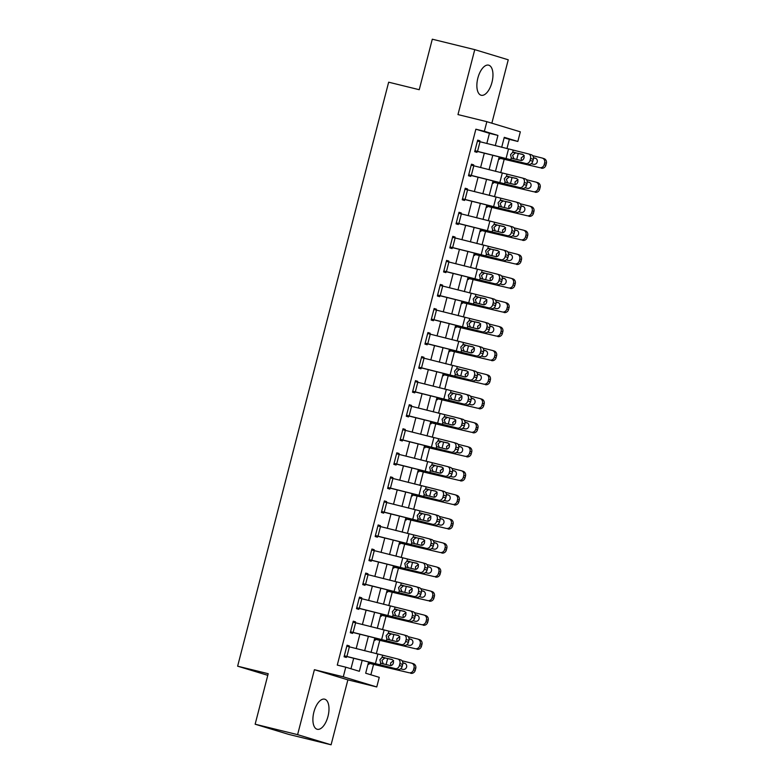 <?xml version="1.0" encoding="UTF-8"?>
<svg xmlns="http://www.w3.org/2000/svg" width="784" height="784" viewBox="0 0 784 784"><rect width="100%" height="100%" fill="white"/><g stroke="black" fill="none" stroke-linecap="round" stroke-linejoin="round"><path stroke-width="1.18" d="M327.996 716.37A15.504 7.37 103.8 0 0 324.645 699.171A15.504 7.37 103.8 0 0 313.884 712.088A15.504 7.37 103.8 0 0 317.246 729.287A15.504 7.37 103.8 0 0 327.996 716.37M491.97 82.349A15.504 7.37 103.8 0 0 488.608 65.15A15.504 7.37 103.8 0 0 477.858 78.067A15.504 7.37 103.8 0 0 481.209 95.266A15.504 7.37 103.8 0 0 491.97 82.349M368.549 662.127L365.677 673.221L379.25 677.337L376.761 686.96L343.284 676.798L345.773 667.184L359.346 671.3L362.139 660.491M347.88 679.855L314.404 669.703L297.606 734.647L255.143 724.21L288.62 734.363L331.093 744.8L347.88 679.855L376.761 686.96M491.852 123.186L508.248 59.79L474.761 49.637L457.974 114.582L486.854 121.677L520.331 131.83L517.842 141.453L504.269 137.337L501.691 147.304M506.944 148.646L509.345 139.366L517.842 141.453M370.871 674.799L373.566 664.381M376.32 653.748L379.789 640.332M382.533 629.699L386.012 616.273M388.756 605.64L392.225 592.224M394.979 581.591L398.448 568.175M401.202 557.542L404.671 544.125M407.415 533.483L410.885 520.066M413.638 509.433L417.108 496.017M419.861 485.384L423.331 471.968M426.084 461.325L429.554 447.909M432.298 437.276L435.767 423.86M438.521 413.227L441.99 399.811M444.744 389.168L448.213 375.752M450.957 365.119L454.436 351.702M457.18 341.069L460.649 327.653M463.403 317.02L466.872 303.594M469.626 292.961L473.095 279.545M475.839 268.912L479.308 255.496M482.062 244.863L485.531 231.437M488.285 220.804L491.754 207.388M494.508 196.755L497.977 183.338M500.721 172.705L504.19 159.289M297.606 734.647L331.093 744.8M255.143 724.21L268.206 673.701L237.63 666.184L388.658 82.193L419.234 89.709L432.298 39.2L474.761 49.637M509.345 139.366L504.151 137.788M498.673 158.956L499.575 159.23L499.82 158.26L539.568 167.629A3.979 3.704 -72.2 0 0 544.165 164.679L545.88 165.228A3.979 3.704 107.8 0 1 541.283 168.178M492.46 183.005L493.352 183.28L493.606 182.319L533.345 191.678A3.979 3.704 -72.2 0 0 537.942 188.728L539.657 189.277A3.979 3.704 107.8 0 1 535.06 192.227M486.237 207.054L487.138 207.329L487.383 206.368L527.132 215.737A3.979 3.704 -72.2 0 0 531.719 212.778L533.434 213.336A3.979 3.704 107.8 0 1 528.837 216.286M480.014 231.113L480.915 231.378L481.16 230.418L520.909 239.786A3.979 3.704 -72.2 0 0 525.505 236.837L527.211 237.385A3.979 3.704 107.8 0 1 522.624 240.335M473.791 255.163L474.692 255.437L474.937 254.477L514.686 263.836A3.979 3.704 -72.2 0 0 519.282 260.886L520.997 261.435A3.979 3.704 107.8 0 1 516.401 264.384M467.578 279.212L468.469 279.486L468.724 278.526L508.473 287.895A3.979 3.704 -72.2 0 0 513.059 284.935L514.774 285.494A3.979 3.704 107.8 0 1 510.178 288.443M461.355 303.271L462.256 303.535L462.501 302.575L502.25 311.944A3.979 3.704 -72.2 0 0 506.836 308.994L508.551 309.543A3.979 3.704 107.8 0 1 503.965 312.493M455.132 327.32L456.033 327.594L456.278 326.634L496.027 335.993A3.979 3.704 -72.2 0 0 500.623 333.043L502.328 333.592A3.979 3.704 107.8 0 1 497.742 336.542M448.918 351.369L449.81 351.644L450.065 350.683L489.804 360.042A3.979 3.704 -72.2 0 0 494.4 357.092L496.115 357.641A3.979 3.704 107.8 0 1 491.519 360.601M442.695 375.428L443.587 375.693L443.842 374.732L483.591 384.101A3.979 3.704 -72.2 0 0 488.177 381.151L489.892 381.7A3.979 3.704 107.8 0 1 485.296 384.65M436.472 399.477L437.374 399.752L437.619 398.782L477.368 408.15A3.979 3.704 -72.2 0 0 481.964 405.201L483.669 405.749A3.979 3.704 107.8 0 1 479.083 408.699M430.249 423.527L431.151 423.801L431.396 422.841L471.145 432.2A3.979 3.704 -72.2 0 0 475.741 429.25L477.456 429.799A3.979 3.704 107.8 0 1 472.86 432.758M424.036 447.576L424.928 447.85L425.183 446.89L464.922 456.259A3.979 3.704 -72.2 0 0 469.518 453.309L471.233 453.858A3.979 3.704 107.8 0 1 466.637 456.807M417.813 471.635L418.715 471.909L418.96 470.939L458.709 480.308A3.979 3.704 -72.2 0 0 463.295 477.358L465.01 477.907A3.979 3.704 107.8 0 1 460.414 480.857M411.59 495.684L412.492 495.958L412.737 494.998L452.486 504.357A3.979 3.704 -72.2 0 0 457.082 501.407L458.787 501.956A3.979 3.704 107.8 0 1 454.201 504.906M405.367 519.733L406.269 520.008L406.514 519.047L446.263 528.416A3.979 3.704 -72.2 0 0 450.859 525.456L452.574 526.015A3.979 3.704 107.8 0 1 447.978 528.965M399.154 543.792L400.046 544.067L400.301 543.096L440.049 552.465A3.979 3.704 -72.2 0 0 444.636 549.515L446.351 550.064A3.979 3.704 107.8 0 1 441.755 553.014M392.931 567.841L393.833 568.116L394.078 567.155L433.826 576.514A3.979 3.704 -72.2 0 0 438.413 573.565L440.128 574.113A3.979 3.704 107.8 0 1 435.541 577.063M386.708 591.891L387.61 592.165L387.855 591.205L427.603 600.573A3.979 3.704 -72.2 0 0 432.2 597.614L433.905 598.172A3.979 3.704 107.8 0 1 429.318 601.122M380.495 615.95L381.387 616.214L381.641 615.254L421.38 624.623A3.979 3.704 -72.2 0 0 425.977 621.673L427.692 622.222A3.979 3.704 107.8 0 1 423.095 625.171M374.272 639.999L375.164 640.273L375.418 639.313L415.167 648.672A3.979 3.704 -72.2 0 0 419.754 645.722L421.469 646.271A3.979 3.704 107.8 0 1 416.872 649.221M368.049 664.048L368.95 664.322L369.195 663.362L408.944 672.721A3.979 3.704 -72.2 0 0 413.54 669.771L415.246 670.32A3.979 3.704 107.8 0 1 410.659 673.28M486.815 143.492L489.441 133.329L475.868 129.203L337.277 665.097L345.773 667.184M350.967 668.752L353.672 658.315M356.181 648.584L359.885 634.266M362.404 624.534L366.108 610.207M368.627 600.475L372.331 586.158M374.85 576.426L378.554 562.108M381.063 552.377L384.768 538.049M387.286 528.328L390.991 514M393.509 504.269L397.214 489.951M399.732 480.22L403.427 465.892M405.945 456.17L409.65 441.843M412.168 432.111L415.873 417.794M418.391 408.062L422.096 393.735M424.605 384.013L428.309 369.685M430.828 359.954L434.532 345.636M437.051 335.905L440.755 321.587M443.274 311.856L446.978 297.528M449.487 287.797L453.191 273.479M455.71 263.747L459.414 249.43M461.933 239.698L465.637 225.371M468.156 215.649L471.85 201.321M474.369 191.59L478.073 177.272M480.592 167.541L484.296 153.213M479.72 141.669L479.935 140.816L477.681 140.13L474.692 151.675L476.956 152.361L477.201 151.4L525.897 163.513A3.979 3.234 -73.7 0 0 530.043 160.426L530.543 158.495A3.979 3.234 -73.7 0 0 528.514 153.929A3.979 3.234 -73.7 0 0 528.387 153.889L477.427 141.091L474.937 150.714L525.897 163.513M473.497 165.718L473.722 164.875L471.458 164.189L468.469 175.734L470.733 176.42L470.978 175.449L519.684 187.562A3.979 3.234 -73.7 0 0 523.82 184.475L524.32 182.554A3.979 3.234 -73.7 0 0 522.291 177.978A3.979 3.234 -73.7 0 0 522.173 177.948L471.204 165.15L468.724 174.763L519.684 187.562M467.284 189.777L467.499 188.924L465.235 188.238L462.246 199.783L464.51 200.469L464.765 199.508L513.461 211.621A3.979 3.234 -73.7 0 0 517.597 208.524L518.097 206.604A3.979 3.234 -73.7 0 0 516.068 202.027A3.979 3.234 -73.7 0 0 515.95 201.998L464.99 189.199L462.501 198.822L513.461 211.621M461.061 213.826L461.276 212.974L459.012 212.288L456.033 223.832L458.297 224.518L458.542 223.558L507.238 235.67A3.979 3.234 -73.7 0 0 511.384 232.583L511.874 230.653A3.979 3.234 -73.7 0 0 509.845 226.076A3.979 3.234 -73.7 0 0 509.727 226.047L458.767 213.248L456.278 222.872L507.238 235.67M454.838 237.875L455.063 237.033L452.799 236.347L449.81 247.891L452.074 248.577L452.319 247.607L501.025 259.72A3.979 3.234 -73.7 0 0 505.161 256.633L505.66 254.712A3.979 3.234 -73.7 0 0 503.632 250.135A3.979 3.234 -73.7 0 0 503.504 250.106L452.544 237.307L450.055 246.921L501.025 259.72M448.615 261.934L448.84 261.082L446.576 260.396L443.587 271.94L445.851 272.626L446.106 271.666L494.802 283.779A3.979 3.234 -73.7 0 0 498.938 280.682L499.437 278.761A3.979 3.234 -73.7 0 0 497.409 274.184A3.979 3.234 -73.7 0 0 497.291 274.155L446.331 261.356L443.842 270.98L494.802 283.779M442.401 285.984L442.617 285.131L440.353 284.445L437.374 295.989L439.628 296.675L439.883 295.715L488.579 307.828A3.979 3.234 -73.7 0 0 492.715 304.741L493.214 302.81A3.979 3.234 -73.7 0 0 491.186 298.234A3.979 3.234 -73.7 0 0 491.068 298.204L440.108 285.405L437.619 295.029L488.579 307.828M436.178 310.033L436.394 309.18L434.14 308.494L431.151 320.039L433.415 320.734L433.66 319.764L482.356 331.877A3.979 3.234 -73.7 0 0 486.501 328.79L486.991 326.869A3.979 3.234 -73.7 0 0 484.973 322.293A3.979 3.234 -73.7 0 0 484.845 322.253L433.885 309.464L431.396 319.078L482.356 331.877M429.955 334.092L430.181 333.239L427.917 332.553L424.928 344.098L427.192 344.784L427.437 343.823L476.143 355.926A3.979 3.234 -73.7 0 0 480.278 352.839L480.778 350.918A3.979 3.234 -73.7 0 0 478.75 346.342A3.979 3.234 -73.7 0 0 478.632 346.312L427.662 333.514L425.183 343.137L476.143 355.926M423.732 358.141L423.958 357.288L421.694 356.602L418.705 368.147L420.969 368.833L421.224 367.872L469.92 379.985A3.979 3.234 -73.7 0 0 474.055 376.898L474.555 374.968A3.979 3.234 -73.7 0 0 472.527 370.391A3.979 3.234 -73.7 0 0 472.409 370.362L421.449 357.563L418.96 367.186L469.92 379.985M417.519 382.19L417.735 381.338L415.471 380.652L412.492 392.196L414.746 392.882L415.001 391.922L463.697 404.034A3.979 3.234 -73.7 0 0 467.842 400.947L468.332 399.027A3.979 3.234 -73.7 0 0 466.304 394.45A3.979 3.234 -73.7 0 0 466.186 394.411L415.226 381.622L412.737 391.236L463.697 404.034M411.296 406.239L411.512 405.397L409.258 404.711L406.269 416.255L408.533 416.941L408.778 415.981L457.474 428.084A3.979 3.234 -73.7 0 0 461.619 424.997L462.119 423.076A3.979 3.234 -73.7 0 0 460.09 418.499A3.979 3.234 -73.7 0 0 459.963 418.47L409.003 405.671L406.514 415.295L457.474 428.084M405.073 430.298L405.299 429.446L403.035 428.76L400.046 440.304L402.31 440.99L402.555 440.03L451.261 452.143A3.979 3.234 -73.7 0 0 455.396 449.056L455.896 447.125A3.979 3.234 -73.7 0 0 453.867 442.548A3.979 3.234 -73.7 0 0 453.75 442.519L402.78 429.72L400.301 439.344L451.261 452.143M398.86 454.348L399.076 453.495L396.812 452.809L393.823 464.353L396.087 465.039L396.341 464.079L445.038 476.192A3.979 3.234 -73.7 0 0 449.173 473.105L449.673 471.174A3.979 3.234 -73.7 0 0 447.644 466.607A3.979 3.234 -73.7 0 0 447.527 466.568L396.567 453.769L394.078 463.393L445.038 476.192M392.637 478.397L392.853 477.554L390.589 476.868L387.61 488.412L389.873 489.098L390.118 488.138L438.815 500.241A3.979 3.234 -73.7 0 0 442.96 497.154L443.45 495.233A3.979 3.234 -73.7 0 0 441.421 490.657A3.979 3.234 -73.7 0 0 441.304 490.627L390.344 477.828L387.855 487.442L438.815 500.241M386.414 502.456L386.639 501.603L384.376 500.917L381.387 512.462L383.65 513.148L383.895 512.187L432.601 524.3A3.979 3.234 -73.7 0 0 436.737 521.203L437.237 519.282A3.979 3.234 -73.7 0 0 435.208 514.706A3.979 3.234 -73.7 0 0 435.081 514.676L384.121 501.878L381.632 511.501L432.601 524.3M380.191 526.505L380.416 525.652L378.153 524.966L375.164 536.511L377.427 537.197L377.682 536.236L426.378 548.349A3.979 3.234 -73.7 0 0 430.514 545.262L431.014 543.332A3.979 3.234 -73.7 0 0 428.985 538.765A3.979 3.234 -73.7 0 0 428.868 538.726L377.908 525.927L375.418 535.55L426.378 548.349M373.978 550.554L374.193 549.711L371.93 549.025L368.95 560.57L371.204 561.256L371.459 560.286L420.155 572.398A3.979 3.234 -73.7 0 0 424.291 569.311L424.791 567.391A3.979 3.234 -73.7 0 0 422.762 562.814A3.979 3.234 -73.7 0 0 422.645 562.785L371.685 549.986L369.195 559.6L420.155 572.398M367.755 574.613L367.97 573.761L365.716 573.075L362.727 584.619L364.991 585.305L365.236 584.345L413.932 596.457A3.979 3.234 -73.7 0 0 418.078 593.361L418.568 591.44A3.979 3.234 -73.7 0 0 416.549 586.863A3.979 3.234 -73.7 0 0 416.422 586.834L365.462 574.035L362.972 583.659L413.932 596.457M361.532 598.662L361.757 597.81L359.493 597.124L356.504 608.668L358.768 609.354L359.013 608.394L407.719 620.507A3.979 3.234 -73.7 0 0 411.855 617.42L412.355 615.489A3.979 3.234 -73.7 0 0 410.326 610.912A3.979 3.234 -73.7 0 0 410.208 610.883L359.239 598.084L356.759 607.708L407.719 620.507M355.309 622.712L355.534 621.859L353.27 621.173L350.281 632.727L352.545 633.413L352.8 632.443L401.496 644.556A3.979 3.234 -73.7 0 0 405.632 641.469L406.132 639.548A3.979 3.234 -73.7 0 0 404.103 634.971A3.979 3.234 -73.7 0 0 403.985 634.932L353.025 622.143L350.536 631.757L401.496 644.556M349.096 646.771L349.311 645.918L347.047 645.232L344.068 656.776L346.322 657.462L346.577 656.502L395.273 668.605A3.979 3.234 -73.7 0 0 399.419 665.518L399.909 663.597A3.979 3.234 -73.7 0 0 397.88 659.021A3.979 3.234 -73.7 0 0 397.762 658.991L346.802 646.192L344.313 655.816L395.273 668.605M237.63 666.184L267.785 675.328M314.404 669.703L343.284 676.798M475.868 129.203L484.365 131.291L486.854 121.677M499.173 157.035L495.468 171.353M492.95 181.084L489.245 195.402M486.737 205.134L483.032 219.461M480.514 229.193L476.809 243.51M474.291 253.242L470.586 267.56M468.068 277.291L464.363 291.619M461.854 301.34L458.15 315.668M455.631 325.399L451.927 339.717M449.408 349.448L445.704 363.776M443.195 373.498L439.491 387.825M436.972 397.557L433.268 411.874M430.749 421.606L427.045 435.933M424.526 445.655L420.822 459.983M418.313 469.714L414.609 484.032M412.09 493.763L408.386 508.081M405.867 517.812L402.163 532.14M399.644 541.871L395.94 556.189M393.431 565.921L389.726 580.238M387.208 589.97L383.503 604.297M380.985 614.029L377.28 628.347M374.772 638.078L371.067 652.396M495.282 145.657L497.938 135.416L484.365 131.291M364.658 650.759L368.362 636.432M370.881 626.7L374.585 612.382M377.094 602.651L380.799 588.333M383.317 578.602L387.022 564.274M389.54 554.553L393.245 540.225M395.763 530.494L399.458 516.176M401.976 506.444L405.681 492.117M408.199 482.395L411.904 468.068M414.422 458.336L418.127 444.018M420.636 434.287L424.34 419.959M426.859 410.238L430.563 395.91M433.082 386.179L436.786 371.861M439.305 362.13L443.009 347.812M445.518 338.08L449.222 323.753M451.741 314.021L455.445 299.704M457.964 289.972L461.668 275.654M464.187 265.923L467.881 251.595M470.4 241.864L474.104 227.546M476.623 217.815L480.327 203.497M482.846 193.766L486.55 179.438M489.059 169.716L492.764 155.389M489.441 133.329L497.938 135.416M477.642 140.258L479.935 140.816M471.429 164.307L473.722 164.875M465.206 188.356L467.499 188.924M458.983 212.415L461.276 212.974M452.76 236.464L455.063 237.033M446.547 260.513L448.84 261.082M440.324 284.572L442.617 285.131M434.101 308.622L436.394 309.18M427.888 332.671L430.181 333.239M421.665 356.73L423.958 357.288M415.442 380.779L417.735 381.338M409.219 404.828L411.512 405.397M403.005 428.877L405.299 429.446M396.782 452.936L399.076 453.495M390.559 476.986L392.853 477.554M384.336 501.035L386.639 501.603M378.123 525.094L380.416 525.652M371.9 549.143L374.193 549.711M365.677 573.192L367.97 573.761M359.464 597.251L361.757 597.81M353.241 621.3L355.534 621.859M347.018 645.35L349.311 645.918M474.908 150.842L477.201 151.4M522.977 154.566L515.529 152.821L512.579 155.32L513.971 158.878M530.043 160.426L532.816 161.239L533.316 159.309L530.543 158.495M532.816 161.239A3.979 3.234 106.3 0 1 528.681 164.326M528.632 153.958L531.17 154.703A3.979 3.234 106.3 0 1 531.287 154.732A3.979 3.234 106.3 0 1 533.316 159.309M512.344 158.397L511.266 157.77L510.521 154.683L512.677 152.302L522.281 154.252A3.185 2.587 106.3 0 1 522.379 154.281A3.185 2.587 106.3 0 1 524.006 157.947A3.185 2.587 106.3 0 1 520.694 160.416L512.217 158.358M498.908 158.045L499.82 158.26M498.947 157.898L539.568 167.629M532.659 155.663L542.058 158.005A3.979 3.704 -72.2 0 1 542.283 158.074L543.988 158.623A3.979 3.704 107.8 0 1 546.37 163.307L545.88 165.228M521.497 160.455L521.193 157.927L524.231 155.467M546.37 163.307L544.664 162.749L544.165 164.679M544.664 162.749A3.979 3.704 -72.2 0 0 542.283 158.074M535.482 158.241L533.453 157.702M535.139 158.123A3.185 2.969 107.8 0 1 537.216 161.925A3.185 2.969 107.8 0 1 533.541 164.277L531.229 163.709M533.463 157.829L535.884 158.437M524.055 157.702L523.653 158.662M468.685 174.891L470.978 175.449M516.754 178.615L509.316 176.88L506.356 179.369L507.748 182.927M523.82 184.475L526.593 185.289L527.093 183.368L524.32 182.554M526.593 185.289A3.979 3.234 106.3 0 1 522.458 188.376M522.409 178.017L524.947 178.752A3.979 3.234 106.3 0 1 525.064 178.791A3.979 3.234 106.3 0 1 527.093 183.368M506.121 182.447L505.043 181.829L504.308 178.732L506.464 176.351L516.058 178.311A3.185 2.587 106.3 0 1 516.156 178.331A3.185 2.587 106.3 0 1 517.783 181.996A3.185 2.587 106.3 0 1 514.471 184.465L505.994 182.417M462.472 198.94L464.765 199.508M510.541 202.674L503.093 200.929L500.133 203.419L501.525 206.976M517.597 208.524L520.38 209.338L520.87 207.417L518.097 206.604M520.38 209.338A3.979 3.234 106.3 0 1 516.235 212.425M516.186 202.066L518.724 202.811A3.979 3.234 106.3 0 1 518.841 202.84A3.979 3.234 106.3 0 1 520.87 207.417M499.908 206.506L498.83 205.878L498.085 202.791L500.241 200.4L509.845 202.36A3.185 2.587 106.3 0 1 509.943 202.39A3.185 2.587 106.3 0 1 511.56 206.045A3.185 2.587 106.3 0 1 508.248 208.515L499.771 206.466M456.249 222.999L458.542 223.558M504.318 226.723L496.87 224.979L493.92 227.478L495.312 231.035M511.384 232.583L514.157 233.397L514.657 231.466L511.874 230.653M514.157 233.397A3.979 3.234 106.3 0 1 510.021 236.484M509.972 226.115L512.501 226.86A3.979 3.234 106.3 0 1 512.628 226.89A3.979 3.234 106.3 0 1 514.657 231.466M493.685 230.555L492.607 229.928L491.862 226.841L494.018 224.459L503.622 226.409A3.185 2.587 106.3 0 1 503.72 226.439A3.185 2.587 106.3 0 1 505.337 230.104A3.185 2.587 106.3 0 1 502.034 232.574L493.557 230.516M492.695 182.094L493.606 182.319M492.724 181.957L533.345 191.678M526.436 179.712L535.835 182.064A3.979 3.704 -72.2 0 1 536.06 182.123L537.775 182.672A3.979 3.704 107.8 0 1 540.156 187.356L539.657 189.277M515.284 184.505L514.97 181.986L518.018 179.516M540.156 187.356L538.441 186.808L537.942 188.728M538.441 186.808A3.979 3.704 -72.2 0 0 536.06 182.123M529.269 182.29L527.23 181.761M528.916 182.172A3.185 2.969 107.8 0 1 530.993 185.975A3.185 2.969 107.8 0 1 527.318 188.336L525.015 187.758M527.24 181.878L529.67 182.486M517.832 181.761L517.43 182.721M486.472 206.143L487.383 206.368M486.511 206.006L527.132 215.737M520.223 203.771L529.621 206.114A3.979 3.704 -72.2 0 1 529.837 206.172L531.552 206.721A3.979 3.704 107.8 0 1 533.933 211.406L533.434 213.336M509.061 208.554L508.747 206.035L511.795 203.566M533.933 211.406L532.218 210.857L531.719 212.778M532.218 210.857A3.979 3.704 -72.2 0 0 529.837 206.172M523.046 206.339L521.007 205.81M522.693 206.231A3.185 2.969 107.8 0 1 524.78 210.024A3.185 2.969 107.8 0 1 521.105 212.386L518.792 211.807M521.017 205.937L523.447 206.535M511.619 205.81L511.217 206.77M480.249 230.192L481.16 230.418M480.288 230.055L520.909 239.786M514 227.821L523.398 230.163A3.979 3.704 -72.2 0 1 523.614 230.231L525.329 230.78A3.979 3.704 107.8 0 1 527.71 235.465L527.211 237.385M502.838 232.613L502.524 230.084L505.572 227.625M527.71 235.465L525.995 234.906L525.505 236.837M525.995 234.906A3.979 3.704 -72.2 0 0 523.614 230.231M516.823 230.398L514.794 229.859M516.47 230.28A3.185 2.969 107.8 0 1 518.557 234.083A3.185 2.969 107.8 0 1 514.882 236.435L512.569 235.866M514.794 229.986L517.224 230.594M505.396 229.859L504.994 230.819M450.026 247.048L452.319 247.607M498.095 250.772L490.647 249.038L487.697 251.527L489.089 255.084M505.161 256.633L507.934 257.446L508.434 255.525L505.66 254.712M507.934 257.446A3.979 3.234 106.3 0 1 503.798 260.533M503.749 250.174L506.288 250.909A3.979 3.234 106.3 0 1 506.405 250.949A3.979 3.234 106.3 0 1 508.434 255.525M487.462 254.604L486.384 253.987L485.639 250.89L487.805 248.508L497.399 250.468A3.185 2.587 106.3 0 1 497.497 250.488A3.185 2.587 106.3 0 1 499.124 254.153A3.185 2.587 106.3 0 1 495.811 256.623L487.334 254.575M474.036 254.251L474.937 254.477M474.065 254.114L514.686 263.836M507.777 251.87L517.175 254.212A3.979 3.704 -72.2 0 1 517.401 254.281L519.106 254.829A3.979 3.704 107.8 0 1 521.487 259.514L520.997 261.435M496.615 256.662L496.311 254.143L499.359 251.674M521.487 259.514L519.782 258.965L519.282 260.886M519.782 258.965A3.979 3.704 -72.2 0 0 517.401 254.281M510.6 254.447L508.571 253.918M510.257 254.33A3.185 2.969 107.8 0 1 512.334 258.132A3.185 2.969 107.8 0 1 508.659 260.494L506.346 259.916M508.581 254.036L511.001 254.643M499.173 253.918L498.771 254.878M443.803 271.097L446.106 271.666M491.882 274.831L484.434 273.087L481.474 275.576L482.866 279.133M498.938 280.682L501.711 281.495L502.211 279.574L499.437 278.761M501.711 281.495A3.979 3.234 106.3 0 1 497.575 284.582M497.526 274.224L500.065 274.968A3.979 3.234 106.3 0 1 500.182 274.998A3.979 3.234 106.3 0 1 502.211 279.574M481.249 278.663L480.161 278.036L479.426 274.949L481.582 272.558L491.186 274.518A3.185 2.587 106.3 0 1 491.274 274.547A3.185 2.587 106.3 0 1 492.901 278.202A3.185 2.587 106.3 0 1 489.588 280.672L481.111 278.624M437.59 295.156L439.883 295.715M485.659 298.88L478.211 297.136L475.251 299.635L476.643 303.183M492.715 304.741L495.498 305.544L495.998 303.624L493.214 302.81M495.498 305.544A3.979 3.234 106.3 0 1 491.352 308.641M491.303 298.273L493.842 299.018A3.979 3.234 106.3 0 1 493.969 299.047A3.979 3.234 106.3 0 1 495.998 303.624M475.026 302.712L473.948 302.085L473.203 298.998L475.359 296.617L484.963 298.567A3.185 2.587 106.3 0 1 485.061 298.596A3.185 2.587 106.3 0 1 486.678 302.252A3.185 2.587 106.3 0 1 483.365 304.731L474.888 302.673M431.367 319.206L433.66 319.764M479.436 322.93L471.988 321.185L469.038 323.684L470.429 327.242M486.501 328.79L489.275 329.603L489.775 327.673L486.991 326.869M489.275 329.603A3.979 3.234 106.3 0 1 485.139 332.69M485.09 322.332L487.628 323.067A3.979 3.234 106.3 0 1 487.746 323.106A3.979 3.234 106.3 0 1 489.775 327.673M468.803 326.761L467.725 326.144L466.98 323.047L469.136 320.666L478.74 322.626A3.185 2.587 106.3 0 1 478.838 322.645A3.185 2.587 106.3 0 1 480.455 326.311A3.185 2.587 106.3 0 1 477.152 328.78L468.675 326.732M425.144 343.255L427.437 343.823M473.213 346.979L465.774 345.244L462.815 347.733L464.206 351.291M480.278 352.839L483.052 353.653L483.552 351.732L480.778 350.918M483.052 353.653A3.979 3.234 106.3 0 1 478.916 356.74M478.867 346.381L481.405 347.126A3.979 3.234 106.3 0 1 481.523 347.155A3.979 3.234 106.3 0 1 483.552 351.732M462.58 350.82L461.502 350.193L460.767 347.096L462.923 344.715L472.517 346.675A3.185 2.587 106.3 0 1 472.615 346.704A3.185 2.587 106.3 0 1 474.242 350.36A3.185 2.587 106.3 0 1 470.929 352.829L462.452 350.781M418.93 367.304L421.224 367.872M466.999 371.038L459.551 369.293L456.592 371.783L457.983 375.34M474.055 376.898L476.839 377.702L477.329 375.781L474.555 374.968M476.839 377.702A3.979 3.234 106.3 0 1 472.693 380.799M472.644 370.43L475.182 371.175A3.979 3.234 106.3 0 1 475.3 371.204A3.979 3.234 106.3 0 1 477.329 375.781M456.366 374.87L455.279 374.242L454.544 371.155L456.7 368.774L466.304 370.724A3.185 2.587 106.3 0 1 466.392 370.754A3.185 2.587 106.3 0 1 468.019 374.409A3.185 2.587 106.3 0 1 464.706 376.888L456.229 374.83M467.813 278.3L468.724 278.526M467.842 278.163L508.473 287.895M501.554 275.929L510.952 278.271A3.979 3.704 -72.2 0 1 511.178 278.33L512.893 278.879A3.979 3.704 107.8 0 1 515.274 283.563L514.774 285.494M490.402 280.711L490.088 278.193L493.136 275.723M515.274 283.563L513.559 283.014L513.059 284.935M513.559 283.014A3.979 3.704 -72.2 0 0 511.178 278.33M504.386 278.496L502.348 277.967M504.034 278.389A3.185 2.969 107.8 0 1 506.111 282.181A3.185 2.969 107.8 0 1 502.436 284.543L500.133 283.965M502.358 278.095L504.788 278.692M492.95 277.967L492.558 278.928M461.59 302.35L462.501 302.575M461.629 302.212L502.25 311.944M495.341 299.978L504.739 302.32A3.979 3.704 -72.2 0 1 504.955 302.389L506.67 302.938A3.979 3.704 107.8 0 1 509.051 307.612L508.551 309.543M484.179 304.77L483.865 302.242L486.913 299.782M509.051 307.612L507.336 307.063L506.836 308.994M507.336 307.063A3.979 3.704 -72.2 0 0 504.955 302.389M498.163 302.555L496.125 302.016M497.811 302.438A3.185 2.969 107.8 0 1 499.898 306.23A3.185 2.969 107.8 0 1 496.223 308.592L493.91 308.024M496.135 302.144L498.565 302.751M486.737 302.016L486.335 302.977M455.367 326.409L456.278 326.634M455.406 326.271L496.027 335.993M489.118 324.027L498.516 326.369A3.979 3.704 -72.2 0 1 498.742 326.438L500.447 326.987A3.979 3.704 107.8 0 1 502.828 331.671L502.328 333.592M477.956 328.819L477.642 326.291L480.69 323.831M502.828 331.671L501.123 331.122L500.623 333.043M501.123 331.122A3.979 3.704 -72.2 0 0 498.742 326.438M491.94 326.605L489.912 326.066M491.597 326.487A3.185 2.969 107.8 0 1 493.675 330.289A3.185 2.969 107.8 0 1 490 332.651L487.687 332.073M489.922 326.193L492.342 326.801M480.514 326.075L480.112 327.036M449.154 350.458L450.065 350.683M449.183 350.321L489.804 360.042M482.895 348.086L492.293 350.428A3.979 3.704 -72.2 0 1 492.519 350.487L494.224 351.036A3.979 3.704 107.8 0 1 496.605 355.72L496.115 357.641M471.733 352.869L471.429 350.35L474.477 347.88M496.605 355.72L494.9 355.172L494.4 357.092M494.9 355.172A3.979 3.704 -72.2 0 0 492.519 350.487M485.717 350.654L483.689 350.125M485.374 350.546A3.185 2.969 107.8 0 1 487.452 354.339A3.185 2.969 107.8 0 1 483.777 356.7L481.464 356.122M483.699 350.252L486.119 350.85M474.291 350.125L473.889 351.085M442.931 374.507L443.842 374.732M442.97 374.37L483.591 384.101M476.672 372.135L486.08 374.478A3.979 3.704 -72.2 0 1 486.296 374.536L488.011 375.095A3.979 3.704 107.8 0 1 490.392 379.77L489.892 381.7M465.52 376.918L465.206 374.399L468.254 371.93M490.392 379.77L488.677 379.221L488.177 381.151M488.677 379.221A3.979 3.704 -72.2 0 0 486.296 374.536M479.504 374.703L477.466 374.174M479.151 374.595A3.185 2.969 107.8 0 1 481.239 378.388A3.185 2.969 107.8 0 1 477.564 380.75L475.251 380.171M477.476 374.301L479.906 374.909M468.068 374.174L467.676 375.134M412.707 391.363L415.001 391.922M460.776 395.087L453.328 393.343L450.369 395.842L451.76 399.399M467.842 400.947L470.616 401.761L471.115 399.83L468.332 399.027M470.616 401.761A3.979 3.234 106.3 0 1 466.47 404.848M466.421 394.479L468.959 395.224A3.979 3.234 106.3 0 1 469.087 395.254A3.979 3.234 106.3 0 1 471.115 399.83M450.143 398.919L449.065 398.301L448.321 395.205L450.477 392.823L460.081 394.783A3.185 2.587 106.3 0 1 460.179 394.803A3.185 2.587 106.3 0 1 461.796 398.468A3.185 2.587 106.3 0 1 458.483 400.938L450.006 398.88M436.708 398.566L437.619 398.782M436.747 398.419L477.368 408.15M470.459 396.185L479.857 398.527A3.979 3.704 -72.2 0 1 480.073 398.595L481.788 399.144A3.979 3.704 107.8 0 1 484.169 403.829L483.669 405.749M459.297 400.977L458.983 398.448L462.031 395.989M484.169 403.829L482.454 403.28L481.964 405.201M482.454 403.28A3.979 3.704 -72.2 0 0 480.073 398.595M473.281 398.762L471.243 398.223M472.928 398.644A3.185 2.969 107.8 0 1 475.016 402.447A3.185 2.969 107.8 0 1 471.341 404.809L469.028 404.23M471.253 398.35L473.683 398.958M461.854 398.233L461.453 399.193M406.484 415.412L408.778 415.981M454.553 419.136L447.105 417.402L444.156 419.891L445.547 423.448M461.619 424.997L464.393 425.81L464.892 423.889L462.119 423.076M464.393 425.81A3.979 3.234 106.3 0 1 460.257 428.897M460.208 418.538L462.746 419.273A3.979 3.234 106.3 0 1 462.864 419.313A3.979 3.234 106.3 0 1 464.892 423.889M443.92 422.968L442.842 422.351L442.098 419.254L444.254 416.872L453.858 418.832A3.185 2.587 106.3 0 1 453.956 418.862A3.185 2.587 106.3 0 1 455.582 422.517A3.185 2.587 106.3 0 1 452.27 424.987L443.793 422.939M430.485 422.615L431.396 422.841M430.524 422.478L471.145 432.2M464.236 420.234L473.634 422.586A3.979 3.704 -72.2 0 1 473.859 422.645L475.565 423.193A3.979 3.704 107.8 0 1 477.946 427.878L477.456 429.799M453.074 425.026L452.77 422.507L455.808 420.038M477.946 427.878L476.241 427.329L475.741 429.25M476.241 427.329A3.979 3.704 -72.2 0 0 473.859 422.645M467.058 422.811L465.03 422.282M466.715 422.703A3.185 2.969 107.8 0 1 468.793 426.496A3.185 2.969 107.8 0 1 465.118 428.858L462.805 428.28M465.039 422.409L467.46 423.007M455.631 422.282L455.23 423.242M400.261 439.461L402.555 440.03M448.33 443.195L440.892 441.451L437.933 443.94L439.324 447.497M455.396 449.056L458.17 449.859L458.669 447.938L455.896 447.125M458.17 449.859A3.979 3.234 106.3 0 1 454.034 452.956M453.985 442.588L456.523 443.332A3.979 3.234 106.3 0 1 456.641 443.362A3.979 3.234 106.3 0 1 458.669 447.938M437.697 447.027L436.619 446.4L435.884 443.313L438.04 440.922L447.635 442.882A3.185 2.587 106.3 0 1 447.733 442.911A3.185 2.587 106.3 0 1 449.359 446.566A3.185 2.587 106.3 0 1 446.047 449.036L437.57 446.988M424.271 446.664L425.183 446.89M424.301 446.527L464.922 456.259M458.013 444.293L467.411 446.635A3.979 3.704 -72.2 0 1 467.636 446.694L469.351 447.252A3.979 3.704 107.8 0 1 471.733 451.927L471.233 453.858M446.86 449.075L446.547 446.557L449.595 444.087M471.733 451.927L470.018 451.378L469.518 453.309M470.018 451.378A3.979 3.704 -72.2 0 0 467.636 446.694M460.845 446.86L458.807 446.331M460.492 446.753A3.185 2.969 107.8 0 1 462.57 450.545A3.185 2.969 107.8 0 1 458.895 452.907L456.592 452.329M458.816 446.459L461.247 447.066M449.408 446.331L449.007 447.292M394.048 463.52L396.341 464.079M442.117 467.244L434.669 465.5L431.71 467.999L433.101 471.556M449.173 473.105L451.956 473.918L452.446 471.988L449.673 471.174M451.956 473.918A3.979 3.234 106.3 0 1 447.811 477.005M447.762 466.637L450.3 467.382A3.979 3.234 106.3 0 1 450.418 467.411A3.979 3.234 106.3 0 1 452.446 471.988M431.484 471.076L430.406 470.459L429.661 467.362L431.817 464.981L441.421 466.941A3.185 2.587 106.3 0 1 441.519 466.96A3.185 2.587 106.3 0 1 443.136 470.625A3.185 2.587 106.3 0 1 439.824 473.095L431.347 471.037M418.048 470.723L418.96 470.939M418.088 470.576L458.709 480.308M451.8 468.342L461.198 470.684A3.979 3.704 -72.2 0 1 461.413 470.753L463.128 471.302A3.979 3.704 107.8 0 1 465.51 475.986L465.01 477.907M440.637 473.134L440.324 470.606L443.372 468.146M465.51 475.986L463.795 475.437L463.295 477.358M463.795 475.437A3.979 3.704 -72.2 0 0 461.413 470.753M454.622 470.919L452.584 470.38M454.269 470.802A3.185 2.969 107.8 0 1 456.357 474.604A3.185 2.969 107.8 0 1 452.682 476.966L450.369 476.388M452.593 470.508L455.024 471.115M443.195 470.38L442.793 471.341M387.825 487.57L390.118 488.138M435.894 491.294L428.446 489.559L425.496 492.048L426.888 495.606M442.96 497.154L445.733 497.967L446.233 496.047L443.45 495.233M445.733 497.967A3.979 3.234 106.3 0 1 441.598 501.054M441.549 490.696L444.077 491.431A3.979 3.234 106.3 0 1 444.205 491.47A3.979 3.234 106.3 0 1 446.233 496.047M425.261 495.125L424.183 494.508L423.438 491.411L425.594 489.03L435.198 490.99A3.185 2.587 106.3 0 1 435.296 491.009A3.185 2.587 106.3 0 1 436.913 494.675A3.185 2.587 106.3 0 1 433.611 497.144L425.134 495.096M411.825 494.773L412.737 494.998M411.865 494.635L452.486 504.357M445.577 492.391L454.975 494.743A3.979 3.704 -72.2 0 1 455.19 494.802L456.905 495.351A3.979 3.704 107.8 0 1 459.287 500.035L458.787 501.956M434.414 497.183L434.101 494.665L437.149 492.195M459.287 500.035L457.572 499.486L457.082 501.407M457.572 499.486A3.979 3.704 -72.2 0 0 455.19 494.802M448.399 494.969L446.37 494.439M448.046 494.861A3.185 2.969 107.8 0 1 450.134 498.653A3.185 2.969 107.8 0 1 446.459 501.015L444.146 500.437M446.37 494.557L448.801 495.165M436.972 494.439L436.57 495.4M381.602 511.619L383.895 512.187M429.671 515.353L422.223 513.608L419.273 516.097L420.665 519.655M436.737 521.203L439.51 522.017L440.01 520.096L437.237 519.282M439.51 522.017A3.979 3.234 106.3 0 1 435.375 525.104M435.326 514.745L437.864 515.49A3.979 3.234 106.3 0 1 437.982 515.519A3.979 3.234 106.3 0 1 440.01 520.096M419.038 519.184L417.96 518.557L417.215 515.47L419.381 513.079L428.975 515.039A3.185 2.587 106.3 0 1 429.073 515.068A3.185 2.587 106.3 0 1 430.7 518.724A3.185 2.587 106.3 0 1 427.388 521.193L418.911 519.145M405.612 518.822L406.514 519.047M405.642 518.685L446.263 528.416M439.354 516.45L448.752 518.792A3.979 3.704 -72.2 0 1 448.977 518.851L450.682 519.4A3.979 3.704 107.8 0 1 453.064 524.084L452.574 526.015M428.191 521.233L427.888 518.714L430.935 516.244M453.064 524.084L451.359 523.536L450.859 525.456M451.359 523.536A3.979 3.704 -72.2 0 0 448.977 518.851M442.176 519.018L440.147 518.489M441.833 518.91A3.185 2.969 107.8 0 1 443.911 522.703A3.185 2.969 107.8 0 1 440.236 525.064L437.923 524.486M440.157 518.616L442.578 519.224M430.749 518.489L430.347 519.449M375.379 535.678L377.682 536.236M423.458 539.402L416.01 537.657L413.05 540.156L414.442 543.714M430.514 545.262L433.287 546.076L433.787 544.145L431.014 543.332M433.287 546.076A3.979 3.234 106.3 0 1 429.152 549.163M429.103 538.794L431.641 539.539A3.979 3.234 106.3 0 1 431.759 539.568A3.979 3.234 106.3 0 1 433.787 544.145M412.825 543.234L411.737 542.606L411.002 539.519L413.158 537.138L422.762 539.088A3.185 2.587 106.3 0 1 422.85 539.118A3.185 2.587 106.3 0 1 424.477 542.783A3.185 2.587 106.3 0 1 421.165 545.252L412.688 543.194M369.166 559.727L371.459 560.286M417.235 563.451L409.787 561.716L406.827 564.206L408.219 567.763M424.291 569.311L427.074 570.125L427.574 568.204L424.791 567.391M427.074 570.125A3.979 3.234 106.3 0 1 422.929 573.212M422.88 562.853L425.418 563.588A3.979 3.234 106.3 0 1 425.545 563.627A3.979 3.234 106.3 0 1 427.574 568.204M406.602 567.283L405.524 566.665L404.779 563.569L406.935 561.187L416.539 563.147A3.185 2.587 106.3 0 1 416.637 563.167A3.185 2.587 106.3 0 1 418.254 566.832A3.185 2.587 106.3 0 1 414.942 569.302L406.465 567.253M362.943 583.776L365.236 584.345M411.012 587.51L403.564 585.766L400.614 588.255L402.006 591.812M418.078 593.361L420.851 594.174L421.351 592.253L418.568 591.44M420.851 594.174A3.979 3.234 106.3 0 1 416.716 597.261M416.667 586.902L419.205 587.647A3.979 3.234 106.3 0 1 419.322 587.677A3.979 3.234 106.3 0 1 421.351 592.253M400.379 591.342L399.301 590.715L398.556 587.628L400.712 585.236L410.316 587.196A3.185 2.587 106.3 0 1 410.414 587.226A3.185 2.587 106.3 0 1 412.031 590.881A3.185 2.587 106.3 0 1 408.729 593.351L400.252 591.303M356.72 607.835L359.013 608.394M404.789 611.559L397.351 609.815L394.391 612.314L395.783 615.861M411.855 617.42L414.628 618.233L415.128 616.302L412.355 615.489M414.628 618.233A3.979 3.234 106.3 0 1 410.493 621.32M410.444 610.952L412.982 611.696A3.979 3.234 106.3 0 1 413.099 611.726A3.979 3.234 106.3 0 1 415.128 616.302M394.156 615.391L393.078 614.764L392.343 611.677L394.499 609.295L404.093 611.246A3.185 2.587 106.3 0 1 404.191 611.275A3.185 2.587 106.3 0 1 405.818 614.94A3.185 2.587 106.3 0 1 402.506 617.41L394.029 615.352M399.389 542.881L400.301 543.096M399.419 542.734L440.049 552.465M433.131 540.499L442.529 542.842A3.979 3.704 -72.2 0 1 442.754 542.91L444.469 543.459A3.979 3.704 107.8 0 1 446.851 548.143L446.351 550.064M421.978 545.292L421.665 542.763L424.712 540.303M446.851 548.143L445.136 547.585L444.636 549.515M445.136 547.585A3.979 3.704 -72.2 0 0 442.754 542.91M435.963 543.077L433.924 542.538M435.61 542.959A3.185 2.969 107.8 0 1 437.688 546.762A3.185 2.969 107.8 0 1 434.013 549.114L431.71 548.545M433.934 542.665L436.365 543.273M424.526 542.538L424.134 543.498M393.166 566.93L394.078 567.155M393.205 566.793L433.826 576.514M426.917 564.549L436.316 566.901A3.979 3.704 -72.2 0 1 436.531 566.959L438.246 567.508A3.979 3.704 107.8 0 1 440.628 572.193L440.128 574.113M415.755 569.341L415.442 566.822L418.489 564.353M440.628 572.193L438.913 571.644L438.413 573.565M438.913 571.644A3.979 3.704 -72.2 0 0 436.531 566.959M429.74 567.126L427.701 566.597M429.387 567.008A3.185 2.969 107.8 0 1 431.474 570.811A3.185 2.969 107.8 0 1 427.799 573.173L425.487 572.594M427.711 566.714L430.142 567.322M418.313 566.597L417.911 567.557M386.943 590.979L387.855 591.205M386.982 590.842L427.603 600.573M420.694 588.608L430.093 590.95A3.979 3.704 -72.2 0 1 430.318 591.009L432.023 591.557A3.979 3.704 107.8 0 1 434.405 596.242L433.905 598.172M409.532 593.39L409.219 590.871L412.266 588.402M434.405 596.242L432.699 595.693L432.2 597.614M432.699 595.693A3.979 3.704 -72.2 0 0 430.318 591.009M423.517 591.175L421.488 590.646M423.174 591.067A3.185 2.969 107.8 0 1 425.251 594.86A3.185 2.969 107.8 0 1 421.576 597.222L419.264 596.644M421.498 590.773L423.919 591.371M412.09 590.646L411.688 591.606M380.73 615.028L381.641 615.254M380.759 614.891L421.38 624.623M414.471 612.657L423.87 614.999A3.979 3.704 -72.2 0 1 424.095 615.068L425.8 615.616A3.979 3.704 107.8 0 1 428.182 620.291L427.692 622.222M403.309 617.449L403.005 614.921L406.053 612.461M428.182 620.291L426.476 619.742L425.977 621.673M426.476 619.742A3.979 3.704 -72.2 0 0 424.095 615.068M417.294 615.234L415.265 614.695M416.951 615.117A3.185 2.969 107.8 0 1 419.028 618.909A3.185 2.969 107.8 0 1 415.353 621.271L413.041 620.703M415.275 614.823L417.696 615.43M405.867 614.695L405.465 615.656M350.507 631.884L352.8 632.443M398.576 635.608L391.128 633.864L388.168 636.363L389.56 639.92M405.632 641.469L408.415 642.282L408.905 640.352L406.132 639.548M408.415 642.282A3.979 3.234 106.3 0 1 404.27 645.369M404.221 635.011L406.759 635.746A3.979 3.234 106.3 0 1 406.876 635.785A3.979 3.234 106.3 0 1 408.905 640.352M387.943 639.44L386.855 638.823L386.12 635.726L388.276 633.345L397.88 635.305A3.185 2.587 106.3 0 1 397.968 635.324A3.185 2.587 106.3 0 1 399.595 638.989A3.185 2.587 106.3 0 1 396.283 641.459L387.806 639.411M374.507 639.087L375.418 639.313M374.546 638.95L415.167 648.672M408.248 636.706L417.656 639.048A3.979 3.704 -72.2 0 1 417.872 639.117L419.587 639.666A3.979 3.704 107.8 0 1 421.968 644.35L421.469 646.271M397.096 641.498L396.782 638.97L399.83 636.51M421.968 644.35L420.253 643.801L419.754 645.722M420.253 643.801A3.979 3.704 -72.2 0 0 417.872 639.117M411.081 639.283L409.042 638.744M410.728 639.166A3.185 2.969 107.8 0 1 412.815 642.968A3.185 2.969 107.8 0 1 409.14 645.33L406.827 644.752M409.052 638.872L411.482 639.479M399.644 638.754L399.252 639.715M344.284 655.934L346.577 656.502M392.353 659.667L384.905 657.923L381.945 660.412L383.337 663.97M399.419 665.518L402.192 666.331L402.692 664.411L399.909 663.597M402.192 666.331A3.979 3.234 106.3 0 1 398.047 669.418M397.998 659.06L400.536 659.805A3.979 3.234 106.3 0 1 400.663 659.834A3.979 3.234 106.3 0 1 402.692 664.411M381.72 663.499L380.642 662.872L379.897 659.775L382.053 657.394L391.657 659.354A3.185 2.587 106.3 0 1 391.755 659.383A3.185 2.587 106.3 0 1 393.372 663.039A3.185 2.587 106.3 0 1 390.06 665.508L381.583 663.46M368.284 663.137L369.195 663.362M368.323 662.999L408.944 672.721M402.035 660.765L411.433 663.107A3.979 3.704 -72.2 0 1 411.649 663.166L413.364 663.715A3.979 3.704 107.8 0 1 415.745 668.399L415.246 670.32M390.873 665.547L390.559 663.029L393.607 660.559M415.745 668.399L414.03 667.85L413.54 669.771M414.03 667.85A3.979 3.704 -72.2 0 0 411.649 663.166M404.858 663.333L402.819 662.803M404.505 663.225A3.185 2.969 107.8 0 1 406.592 667.017A3.185 2.969 107.8 0 1 402.917 669.379L400.604 668.801M402.829 662.931L405.259 663.529M393.431 662.803L393.029 663.764M512.677 152.302L513.216 150.224M510.727 159.848L511.266 157.77M506.013 158.672L508.502 149.048M477.525 151.361L480.014 141.747M513.941 152.243L516.019 152.88M518.283 153.429L516.725 159.456M516.244 161.318L516.107 161.827M522.34 162.798L522.213 163.297M506.464 176.351L506.993 174.283M504.514 183.897L505.043 181.829M499.79 182.721L502.279 173.097M471.302 175.42L473.791 165.796M507.718 176.292L509.806 176.939M500.241 200.4L500.78 198.332M498.291 207.956L498.83 205.878M493.567 206.77L496.056 197.156M465.079 199.469L467.568 189.846M501.495 200.341L503.583 200.988M494.018 224.459L494.557 222.382M492.068 232.005L492.607 229.928M487.354 230.829L489.843 221.206M458.865 223.518L461.355 213.905M495.272 224.4L497.36 225.037M512.06 177.488L510.502 183.505M510.021 185.377L509.894 185.877M516.117 186.847L515.99 187.347M505.837 201.537L504.279 207.564M503.798 209.426L503.671 209.936M509.904 210.896L509.767 211.406M499.624 225.586L498.065 231.613M497.575 233.475L497.448 233.985M503.681 234.945L503.544 235.455M487.805 248.508L488.334 246.431M485.845 256.054L486.384 253.987M481.131 254.878L483.62 245.255M452.642 247.577L455.132 237.954M489.059 248.45L491.137 249.096M493.401 249.635L491.842 255.662M491.362 257.524L491.225 258.034M497.458 259.004L497.33 259.504M481.582 272.558L482.121 270.49M479.632 280.113L480.161 278.036M474.908 278.928L477.397 269.314M446.419 271.627L448.909 262.003M482.836 272.499L484.924 273.146M475.359 296.617L475.898 294.539M473.409 304.163L473.948 302.085M468.685 302.987L471.174 293.363M440.196 295.676L442.686 286.062M476.613 296.558L478.701 297.195M469.136 320.666L469.675 318.588M467.186 328.212L467.725 326.144M462.472 327.036L464.961 317.412M433.983 319.735L436.472 310.111M470.4 320.607L472.478 321.254M462.923 344.715L463.452 342.647M460.963 352.261L461.502 350.193M456.249 351.085L458.738 341.471M427.76 343.784L430.249 334.16M464.177 344.656L466.255 345.303M456.7 368.774L457.239 366.696M454.749 376.32L455.279 374.242M450.026 375.144L452.515 365.52M421.537 367.833L424.026 358.21M457.954 368.715L460.041 369.352M487.178 273.694L485.619 279.721M485.139 281.583L485.012 282.093M491.235 283.053L491.107 283.563M480.964 297.744L479.406 303.771M478.916 305.633L478.789 306.142M485.022 307.103L484.884 307.612M474.741 321.793L473.183 327.82M472.703 329.682L472.566 330.191M478.799 331.162L478.671 331.661M468.518 345.852L466.96 351.869M466.48 353.741L466.343 354.25M472.576 355.211L472.448 355.72M462.295 369.901L460.737 375.928M460.257 377.79L460.13 378.3M466.353 379.26L466.225 379.77M450.477 392.823L451.016 390.746M448.526 400.369L449.065 398.301M443.813 399.193L446.292 389.57M415.324 391.882L417.803 382.269M451.731 392.764L453.818 393.411M456.082 393.95L454.524 399.977M454.034 401.839L453.907 402.349M460.139 403.319L460.002 403.819M444.254 416.872L444.793 414.805M442.303 424.418L442.842 422.351M437.59 423.242L440.079 413.619M409.101 415.941L411.59 406.318M445.518 416.814L447.595 417.46M449.859 418.009L448.301 424.026M447.821 425.898L447.684 426.408M453.916 427.368L453.789 427.878M438.04 440.922L438.57 438.854M436.09 448.477L436.619 446.4M431.367 447.292L433.856 437.678M402.878 439.991L405.367 430.367M439.295 440.863L441.382 441.51M443.636 442.058L442.078 448.085M441.598 449.947L441.47 450.457M447.693 451.417L447.566 451.927M431.817 464.981L432.356 462.903M429.867 472.527L430.406 470.459M425.144 471.351L427.633 461.727M396.655 464.04L399.144 454.426M433.072 464.922L435.159 465.569M437.413 466.108L435.855 472.135M435.375 473.997L435.247 474.506M441.48 475.476L441.343 475.976M425.594 489.03L426.133 486.962M423.644 496.576L424.183 494.508M418.93 495.4L421.42 485.776M390.442 488.099L392.931 478.475M426.849 488.971L428.936 489.618M431.2 490.167L429.642 496.184M429.152 498.056L429.024 498.555M435.257 499.526L435.12 500.035M419.381 513.079L419.91 511.011M417.421 520.635L417.96 518.557M412.707 519.449L415.197 509.835M384.219 512.148L386.708 502.524M420.636 513.02L422.713 513.667M424.977 514.216L423.419 520.243M422.939 522.105L422.801 522.614M429.034 523.575L428.907 524.084M413.158 537.138L413.697 535.06M411.208 544.684L411.737 542.606M406.484 543.508L408.974 533.884M377.996 536.197L380.485 526.583M414.413 537.079L416.5 537.716M406.935 561.187L407.474 559.119M404.985 568.733L405.524 566.665M400.261 567.557L402.751 557.934M371.773 560.256L374.262 550.633M408.19 561.128L410.277 561.775M400.712 585.236L401.251 583.169M398.762 592.792L399.301 590.715M394.048 591.606L396.537 581.993M365.56 584.305L368.049 574.682M401.976 585.178L404.054 585.824M394.499 609.295L395.028 607.218M392.539 616.841L393.078 614.764M387.825 615.665L390.314 606.042M359.337 608.355L361.826 598.741M395.753 609.237L397.831 609.874M418.754 538.265L417.196 544.292M416.716 546.154L416.588 546.664M422.811 547.634L422.684 548.134M412.541 562.314L410.983 568.341M410.493 570.203L410.365 570.713M416.598 571.683L416.461 572.183M406.318 586.373L404.76 592.4M404.279 594.262L404.142 594.772M410.375 595.732L410.248 596.242M400.095 610.422L398.537 616.449M398.056 618.311L397.919 618.821M404.152 619.781L404.025 620.291M388.276 633.345L388.815 631.267M386.326 640.891L386.855 638.823M381.602 639.715L384.091 630.091M353.114 632.414L355.603 622.79M389.53 633.286L391.618 633.933M393.872 634.472L392.314 640.499M391.833 642.361L391.706 642.87M397.929 643.84L397.802 644.34M382.053 657.394L382.592 655.326M380.103 664.94L380.642 662.872M375.389 663.764L377.868 654.15M346.9 656.463L349.38 646.839M383.307 657.335L385.395 657.982M387.659 658.531L386.1 664.548M385.61 666.42L385.483 666.929M391.716 667.89L391.579 668.399M531.287 154.732L528.514 153.929M525.064 178.791L522.291 177.978M518.841 202.84L516.068 202.027M512.628 226.89L509.845 226.076M506.405 250.949L503.632 250.135M500.182 274.998L497.409 274.184M493.969 299.047L491.186 298.234M487.746 323.106L484.973 322.293M481.523 347.155L478.75 346.342M475.3 371.204L472.527 370.391M469.087 395.254L466.304 394.45M462.864 419.313L460.09 418.499M456.641 443.362L453.867 442.548M450.418 467.411L447.644 466.607M444.205 491.47L441.421 490.657M437.982 515.519L435.208 514.706M431.759 539.568L428.985 538.765M425.545 563.627L422.762 562.814M419.322 587.677L416.549 586.863M413.099 611.726L410.326 610.912M406.876 635.785L404.103 634.971M400.663 659.834L397.88 659.021"/></g></svg>
